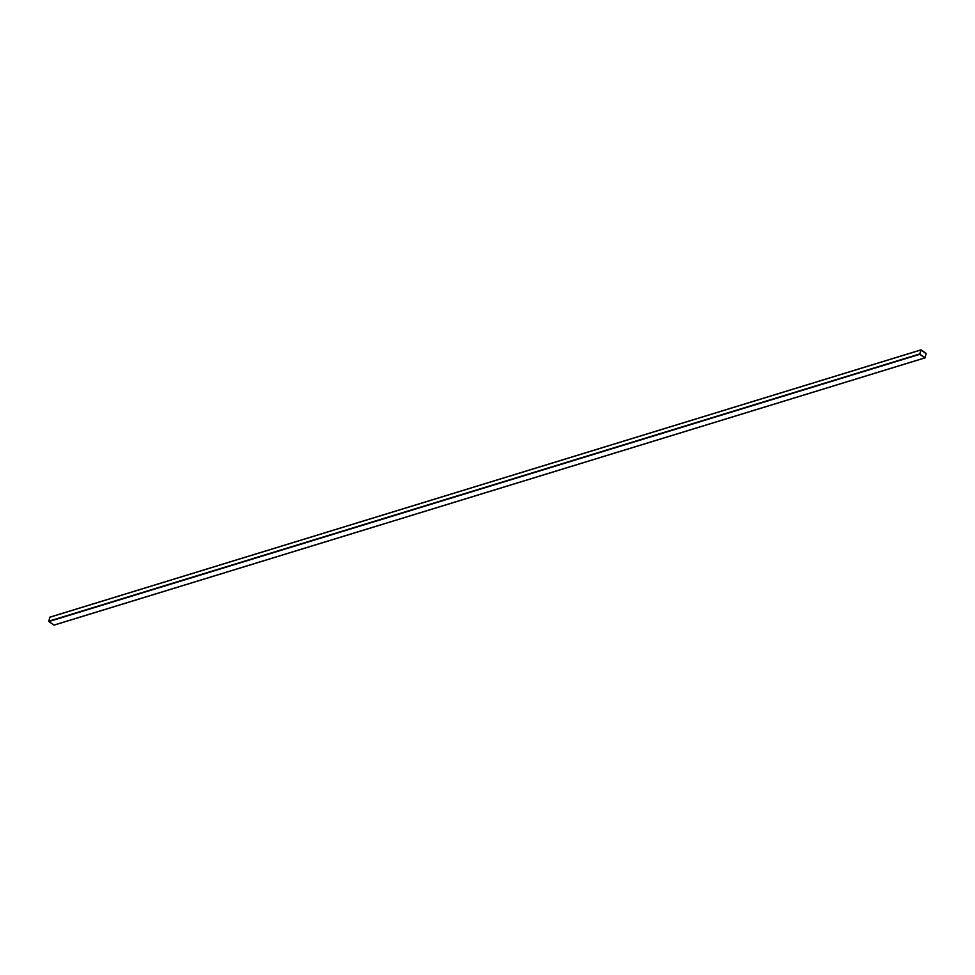 <?xml version="1.0" encoding="UTF-8"?>
<svg xmlns="http://www.w3.org/2000/svg" width="975" height="975" viewBox="0 0 975 975"><rect width="100%" height="100%" fill="white"/><g stroke="black" fill="none" stroke-linecap="round" stroke-linejoin="round"><path stroke-width="1.46" d="M925.129 357.764L926.128 353.438L921.022 349.903L50.115 617.151L920.778 350.001L49.871 617.236L48.75 621.209L919.657 353.962L48.872 621.562L919.778 354.315L48.872 621.562L53.978 625.097L924.885 357.849L919.778 354.315L921.022 349.903L926.128 353.438L924.885 357.849L54.222 624.999M924.909 357.74L926.104 353.547L920.985 350.013L919.803 354.205L925.031 357.691L919.803 354.205L920.997 350.013L926.104 353.547L925.031 357.691M920.778 350.001L919.778 354.315L924.885 357.849M53.978 625.097L48.872 621.562L49.871 617.236M920.985 350.013L926.152 353.73L920.863 350.062M924.714 352.462L922.387 350.842L924.714 352.462M922.447 350.829L924.727 352.414L922.447 350.829M54.112 625.121L925.019 357.886M49.981 617.114L920.888 349.879"/></g></svg>
